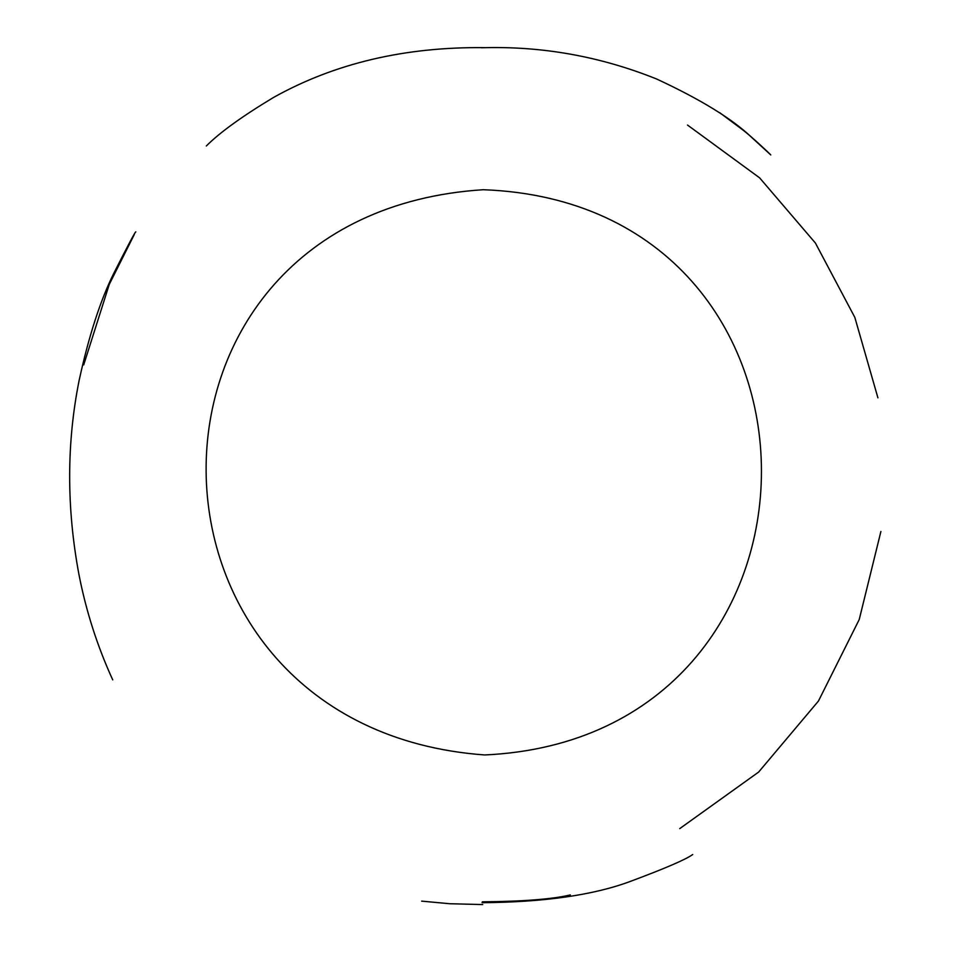 <?xml version="1.0" encoding="UTF-8"?>
<svg xmlns="http://www.w3.org/2000/svg" width="953" height="953" viewBox="0 0 953 953"><rect width="100%" height="100%" fill="white"/><g stroke="black" fill="none" stroke-linecap="round" stroke-linejoin="round"><path stroke-width="1.43" d="M483.266 189.718C854.46 203.394 853.411 738.098 484.708 754.955C116.85 728.283 110.131 213.543 483.266 189.718M687.494 125.046L759.624 177.854L815.399 243.027L854.829 317.397L877.916 397.83M880.906 531.476L859.237 619.51L818.46 701.027L758.624 772.073L679.727 828.622M482.325 901.836C523.268 901.467 552.609 899.167 570.335 894.927M482.063 902.694C543.949 902.205 593.231 895.153 629.933 881.561C664.944 868.505 685.874 859.499 692.712 854.519M481.503 47.769C541.745 45.887 600.14 56.31 656.712 79.039C700.681 99.481 732.249 118.875 751.44 137.196L770.786 154.934C769.071 153.052 751.679 136.672 742.685 129.822L719.777 112.74M484.612 47.65C404.894 46.721 334.527 63.327 273.511 97.468C242.169 116.314 219.786 132.479 206.348 145.964M83.697 364.916L109.297 284.316L134.29 234.498M135.838 231.889C135.66 230.852 128.286 244.695 113.729 273.428C100.291 300.576 88.748 336.254 79.123 380.45C66.579 443.085 66.507 507.699 78.908 574.314C86.068 611.099 97.349 646.277 112.728 679.858M482.73 904.564L449.792 903.73L421.631 901.133"/></g></svg>
